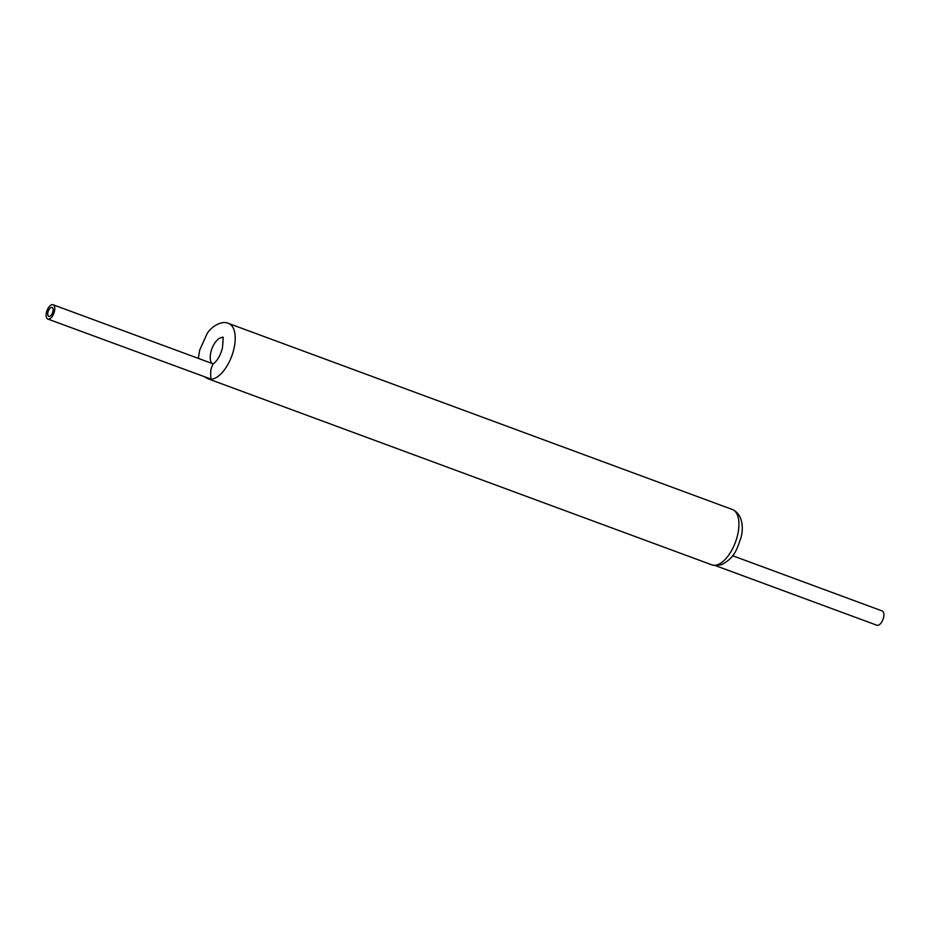 <?xml version="1.0" encoding="UTF-8"?>
<svg xmlns="http://www.w3.org/2000/svg" width="930" height="930" viewBox="0 0 930 930"><rect width="100%" height="100%" fill="white"/><g stroke="black" fill="none" stroke-linecap="round" stroke-linejoin="round"><path stroke-width="1.4" d="M732.608 555.71L882.198 610.963A7.614 3.685 110.3 0 1 883.5 617.787A7.614 3.685 110.3 0 1 876.92 625.251L715.403 565.603L721.61 564.661C734.933 557.64 736.839 549.258 740.826 538.11C743.407 530.053 743.651 514.476 732.329 509.477L228.606 323.442A29.516 14.264 110.3 0 1 233.663 349.901A29.516 14.264 110.3 0 1 211.319 379.231L47.802 319.037A7.614 3.685 110.3 0 1 46.5 312.213A7.614 3.685 110.3 0 1 53.08 304.749A7.614 3.685 110.3 0 1 54.393 311.573A7.614 3.685 110.3 0 1 47.802 319.037M52.905 311.701A4.766 2.302 110.3 0 1 48.79 316.363A4.766 2.302 110.3 0 1 47.976 312.096A4.766 2.302 110.3 0 1 52.092 307.423A4.766 2.302 110.3 0 1 52.905 311.701M223.328 337.73L222.479 337.183C223.34 336.172 223.281 339.892 222.328 348.366C220.294 355.865 217.12 361.154 212.796 364.246L210.912 369.384C210.506 374.662 210.633 377.94 211.319 379.231A29.516 14.264 110.3 0 1 208.146 378.824L204.914 377.069M732.329 509.477A29.516 14.264 -69.7 0 1 737.385 535.936A29.516 14.264 -69.7 0 1 715.042 565.277A29.516 14.264 -69.7 0 1 711.869 564.859L715.403 565.603M222.665 337.567A14.287 6.905 -69.7 0 0 210.982 351.726A14.287 6.905 -69.7 0 0 211.866 363.386M213.33 363.932L53.08 304.749M228.606 323.442C221.073 319.874 210.413 327.709 207.065 333.696L199.648 350.18L198.334 358.399M711.869 564.859L208.146 378.824"/></g></svg>
